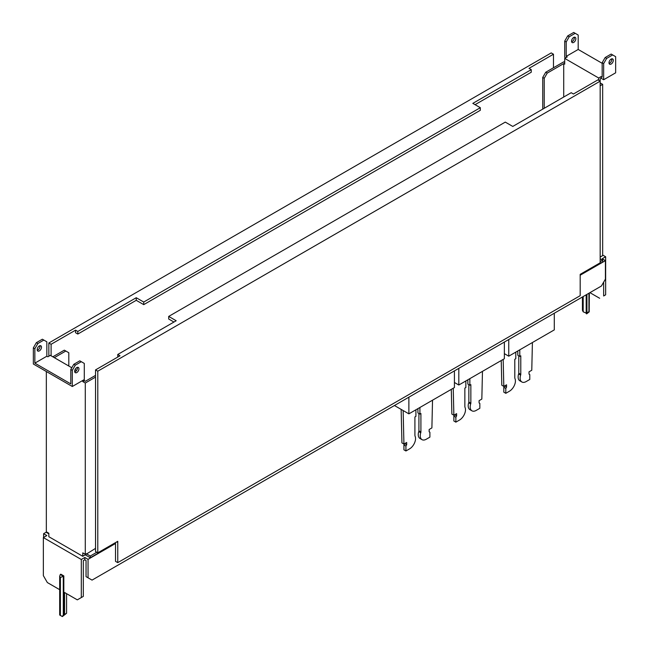<?xml version="1.0" encoding="UTF-8"?>
<svg xmlns="http://www.w3.org/2000/svg" width="649" height="649" viewBox="0 0 649 649"><rect width="100%" height="100%" fill="white"/><g stroke="black" fill="none" stroke-linecap="round" stroke-linejoin="round"><path stroke-width="0.97" d="M86.049 576.645L86.049 560.501L84.808 559.779L84.808 557.475L88.053 559.349L88.053 577.797L86.049 576.645L92.044 580.109L88.053 577.797M92.044 580.109L601.412 286.022L605.412 279.102L605.412 260.655L602.158 258.781L605.655 256.761L605.655 294.816L603.659 295.976L603.659 282.137M603.659 295.976L605.655 294.816M586.931 294.386L586.931 312.842L586.185 313.556L587.004 313.516L586.631 313.881L589.211 311.869L588.181 312.404L588.927 311.682L588.927 293.234M605.655 256.761L602.661 255.033L605.655 256.761L602.158 258.781L605.412 260.655L580.222 275.192L605.412 260.655M43.605 537.437L43.605 533.689L46.85 535.563L43.353 537.583L43.353 575.639L47.353 582.559L59.684 589.681M46.339 532.107L43.605 533.689L46.339 532.107L43.605 533.689L46.85 535.563L43.605 533.689M115.506 543.497L88.053 559.349L115.506 543.497L88.053 559.349L84.808 557.475L81.312 559.495L84.808 557.475L81.312 559.495L43.353 537.583L81.312 559.495L81.312 597.551L77.312 599.854L64.575 592.505L64.575 614.416L63.829 615.138L63.829 575.923L60.836 574.195L60.284 574.511L63.278 576.239L60.381 577.537L59.684 576.263L60.284 574.511M84.808 559.779L83.307 560.647L84.808 559.779L86.049 560.501L84.808 559.779L83.307 560.647L83.307 596.399L81.312 597.551M60.187 615.341L62.385 616.55L66.579 613.264L66.579 593.657M77.312 599.854L83.307 596.399M63.829 575.923L63.278 576.239L63.278 615.455L61.971 616.355M63.278 615.455L63.829 615.138M64.575 614.416L66.579 613.264M599.668 298.28L589.925 292.658M586.185 313.556L586.185 294.816M583.183 296.552L583.183 311.828L582.437 310.246L582.437 296.982M586.931 312.842L588.927 311.682M589.211 311.869L589.333 292.999M583.183 311.828L586.185 313.053M82.796 380.436L82.796 381.588L85.287 383.032L85.287 554.295L82.796 552.851L82.796 556.315L95.533 548.381M46.339 371.504L46.339 531.807L48.837 533.251L48.837 536.707L82.796 556.315M72.307 386.496L72.307 370.344L75.3 365.16L81.295 361.696L84.289 363.424L84.289 379.576L72.307 386.496L33.35 364.008L33.35 347.856L34.851 348.724L37.853 343.532L36.352 342.672L42.347 339.208L46.842 341.804L46.842 356.22L47.839 356.796L50.33 355.352L71.804 367.756M84.289 374.96L84.289 380.728L85.287 381.304L95.541 375.39M76.55 370.49L75.057 369.63M72.307 370.344L70.806 369.484L70.806 383.9L34.851 363.14L46.842 356.22M82.796 381.588L84.289 380.728M74.651 371.301A3.034 1.752 120 0 0 75.284 372.688A3.034 1.752 120 0 0 77.62 371.877A3.034 1.752 120 0 0 78.951 368.819A3.034 1.752 120 0 0 78.318 367.431A3.034 1.752 120 0 0 75.982 368.243A3.034 1.752 120 0 0 74.651 371.301M34.851 363.14L34.851 348.724M36.352 342.672L33.35 347.856M39.922 345.714A3.034 1.752 -60 0 1 39.995 346.331A3.034 1.752 -60 0 1 37.277 350.29M43.84 340.076L37.853 343.532M37.196 349.673A3.034 1.752 120 0 0 37.829 351.068A3.034 1.752 120 0 0 40.165 350.249A3.034 1.752 120 0 0 41.495 347.199A3.034 1.752 120 0 0 40.863 345.803A3.034 1.752 120 0 0 38.526 346.615A3.034 1.752 120 0 0 37.196 349.673M75.3 365.16L73.808 364.292L70.806 369.484M73.808 364.292L79.795 360.836L81.295 361.696M77.369 367.342A3.034 1.752 -60 0 1 77.45 367.951A3.034 1.752 -60 0 1 74.732 371.909M85.287 383.032L95.541 377.118M86.293 553.719L90.284 556.023L90.284 557.751L85.287 554.871M90.284 557.751L107.758 547.667L107.758 547.083M90.284 556.023L96.79 552.267M46.339 531.807L46.339 532.383L48.837 533.827M54.329 357.664L65.817 351.028L64.316 350.168L52.829 356.796M65.817 351.028L68.81 352.756L68.81 366.02M551.228 52.918L48.845 342.988L48.853 356.212L48.845 342.988L551.228 52.918L553.475 54.216L553.475 67.764L553.475 54.216L529 68.348L553.475 54.216M136.241 297.721L77.815 331.452L75.568 330.154L51.093 344.286L51.101 355.798L51.101 344.278L75.568 330.154L75.568 332.742L77.815 334.048L136.241 300.317L143.729 304.641L480.317 110.298L480.317 107.702L143.729 302.045L136.241 297.721L136.241 300.317M600.163 262.821L581.179 273.773L580.182 275.501L580.182 295.684L117.753 562.642L117.753 542.467L116.755 541.883L97.78 552.843L97.788 371.196L600.163 81.174L600.163 262.821L600.163 81.174L97.788 371.196L97.78 552.843L117.761 541.307L117.753 562.642L580.182 295.684L580.182 274.349L600.163 262.821M573.448 94.008L597.916 79.876L573.448 94.008L571.201 92.71L512.775 126.433L505.279 122.109L168.699 316.42L176.187 320.744L117.761 354.476L120.008 355.774L95.541 369.906L95.541 551.545L97.78 552.843M115.506 542.605L115.506 561.344L115.506 542.605M115.506 561.344L117.753 562.642M597.916 79.876L600.163 81.174L600.163 78.87L601.161 78.294L603.659 79.738L603.659 63.586L606.653 58.402L605.16 57.534L602.158 62.726L602.158 77.142L601.161 76.566L598.67 78.002L564.711 58.402L564.711 64.162L563.713 63.586L563.713 97.034M95.533 551.545L95.541 369.898L97.788 371.196M95.541 369.898L120.008 355.774M117.761 354.476L117.761 357.072M168.699 316.42L168.699 319.016L173.94 322.042M51.093 344.286L48.845 342.988M480.317 107.702L472.821 103.378L531.247 69.646L529 68.348M531.247 69.646L531.247 72.242L475.068 104.676M143.729 302.045L143.729 304.641M77.815 331.452L77.815 334.048M75.568 332.75L75.568 330.154M564.711 62.434L563.713 61.858L545.736 72.234L547.229 73.102L563.713 63.586M600.163 85.79L602.661 84.346L602.661 255.609L600.163 257.053L600.163 257.629M602.661 84.346L600.163 82.902M605.16 57.534L611.147 54.07L615.65 56.666L615.65 72.818L603.659 79.738M564.711 58.402L567.202 56.958L566.204 56.382L566.204 41.966L564.711 41.098L564.711 57.242L565.709 57.826M601.161 78.294L601.161 76.566M598.67 80.314L598.67 78.002M566.204 56.382L578.194 49.462L602.158 63.302M564.711 41.098L567.705 35.906L573.7 32.45L578.194 35.046L578.194 49.462M574.268 37.228A3.034 1.752 -60 0 1 574.349 37.845A3.034 1.752 -60 0 1 571.631 41.804M612.648 54.938L606.653 58.402M613.297 60.333A3.034 1.752 120 0 0 612.672 58.937A3.034 1.752 120 0 0 610.328 59.757A3.034 1.752 120 0 0 609.005 62.807A3.034 1.752 120 0 0 609.63 64.202A3.034 1.752 120 0 0 611.975 63.383A3.034 1.752 120 0 0 613.297 60.333M603.659 63.586L602.158 62.726M611.723 58.848A3.034 1.752 -60 0 1 611.804 59.465A3.034 1.752 -60 0 1 609.078 63.424M575.192 33.318L569.205 36.774L566.204 41.966M575.841 38.705A3.034 1.752 120 0 0 575.217 37.318A3.034 1.752 120 0 0 572.872 38.129A3.034 1.752 120 0 0 571.55 41.187A3.034 1.752 120 0 0 572.183 42.574A3.034 1.752 120 0 0 574.519 41.763A3.034 1.752 120 0 0 575.841 38.705M567.705 35.906L569.205 36.774M545.736 72.234L542.734 77.426L544.235 78.294L544.235 108.278M542.734 109.137L542.734 77.426M585.187 271.469L585.187 272.045L584.684 271.753M600.163 261.669L602.661 260.225L602.661 261.953L585.187 272.045M602.661 260.225L600.163 258.781M544.235 78.294L547.229 73.102M532.407 342.534L531.774 370.246L529.024 371.828L529.024 374.14L529.779 374.57L529.779 379.47L526.128 381.58A8.494 4.9 -60 0 1 521.885 381.993A8.494 4.9 -60 0 1 520.141 377.742A8.494 4.9 -60 0 1 520.62 375.09A1.412 0.819 120 0 0 520.79 374.343L520.79 355.83L519.784 356.406L519.784 349.819M515.793 352.123L515.793 358.71L514.795 359.286L514.795 377.807A12.923 7.463 120 0 0 515.33 379.535L515.428 381.45A8.494 4.9 -60 0 1 514.373 385.392A8.494 4.9 -60 0 1 509.449 391.209L505.806 393.31L505.806 388.41L506.553 387.112L506.553 384.808L503.811 386.39L503.178 359.408M520.62 375.09L518.616 373.938A8.494 4.9 120 0 0 518.137 376.59A8.494 4.9 120 0 0 519.89 380.841L521.885 381.993M518.786 355.83L518.786 373.191A1.412 0.819 -60 0 1 518.616 373.938M501.231 360.528L501.807 385.238L503.811 386.39M506.553 387.112L504.557 385.96L503.811 387.258L503.811 392.158L505.806 393.31M517.788 350.971L517.788 355.254L519.784 356.406M505.806 388.41L503.811 387.258M482.467 371.366L481.834 399.078L479.092 400.66L479.092 402.972L479.838 403.402L479.838 408.302L476.196 410.411A8.494 4.9 -60 0 1 471.953 410.825A8.494 4.9 -60 0 1 470.201 406.574A8.494 4.9 -60 0 1 470.679 403.921A1.412 0.819 120 0 0 470.849 403.175L470.849 384.662L469.852 385.238L469.852 378.651M465.852 380.955L465.852 387.542L464.854 388.118L464.854 406.639A12.923 7.463 120 0 0 465.39 408.367L465.487 410.282A8.494 4.9 -60 0 1 464.433 414.224A8.494 4.9 -60 0 1 459.516 420.041L455.866 422.142L455.866 417.242L456.612 415.944L456.612 413.64L453.87 415.222L453.237 388.24M470.679 403.921L468.683 402.761A8.494 4.9 120 0 0 468.205 405.422A8.494 4.9 120 0 0 469.949 409.673L471.953 410.825M468.854 384.662L468.854 402.023A1.412 0.819 -60 0 1 468.683 402.761M451.29 389.359L451.874 414.07L453.87 415.222M456.612 415.944L454.616 414.792L453.87 416.09L453.87 420.99L455.866 422.142M467.856 379.803L467.856 384.086L469.852 385.238M455.866 417.242L453.87 416.09M432.526 400.198L431.893 427.91L429.151 429.492L429.151 431.804L429.898 432.234L429.898 437.134L426.255 439.243A8.494 4.9 -60 0 1 422.012 439.657A8.494 4.9 -60 0 1 420.26 435.406A8.494 4.9 -60 0 1 420.739 432.753A1.412 0.819 120 0 0 420.909 432.007L420.909 413.494L419.911 414.07L419.911 407.483M415.92 409.787L415.92 416.374L414.914 416.95L414.914 435.471A12.923 7.463 120 0 0 415.449 437.199L415.547 439.113A8.494 4.9 -60 0 1 414.492 443.056A8.494 4.9 -60 0 1 409.576 448.873L405.925 450.974L405.925 446.074L406.68 444.776L406.68 442.472L403.929 444.054L403.151 410.541M420.739 432.753L418.743 431.593A8.494 4.9 120 0 0 418.264 434.254A8.494 4.9 120 0 0 420.017 438.505L422.012 439.657M418.913 413.494L418.913 430.855A1.412 0.819 -60 0 1 418.743 431.593M401.147 409.389L401.934 442.902L403.929 444.054M406.68 444.776L404.684 443.624L403.929 444.922L403.929 449.822L405.925 450.974M417.915 408.635L417.915 412.918L419.911 414.07M405.925 446.074L403.929 444.922M43.353 537.583L46.85 535.563L43.353 537.583L81.312 559.495M88.053 559.349L84.808 557.475M394.446 405.52L408.878 413.851L454.422 387.558L454.422 370.895M408.878 397.188L408.878 413.851M454.422 382.48L458.811 385.019L504.354 358.727L504.354 342.064M458.811 368.356L458.811 385.019M504.354 353.648L508.751 356.187L554.295 329.895L554.295 313.232M508.751 339.524L508.751 356.187M60.381 615.455L60.381 577.537M60.284 577.48L60.284 615.398M518.786 373.191L520.79 374.343M468.854 402.023L470.849 403.175M418.913 430.855L420.909 432.007M59.684 576.263L59.684 615.033"/></g></svg>
